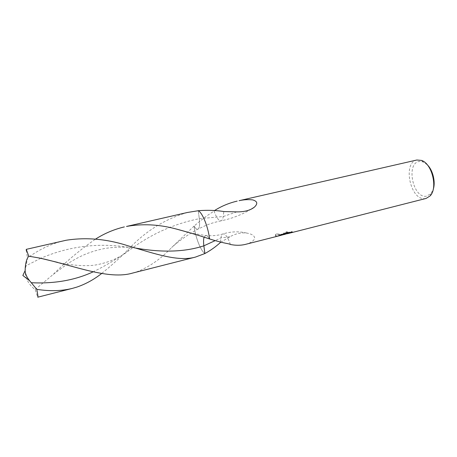 <?xml version="1.0" encoding="UTF-8"?>
<svg xmlns="http://www.w3.org/2000/svg" width="457" height="457" viewBox="0 0 457 457"><rect width="100%" height="100%" fill="white"/><g stroke="black" fill="none" stroke-linecap="round" stroke-linejoin="round"><path stroke-width="0.34" stroke-dasharray="2.29 1.71" d="M427.226 164.743L423.073 161.938L419.4 161.47C405.873 162.703 412.568 197.807 425.975 196.304L430.78 193.859L433.202 189.472M416.835 160.007C402.486 162.521 410.243 200.212 424.724 198.641L426.113 198.429M287.996 232.265L286.63 232.716L286.059 233.396L292.514 231.768L291.109 231.625L282.552 233.795L279.41 235.052L286.35 233.293L275.988 235.783C275.137 235.469 275.257 234.761 276.336 233.658C279.17 234.458 281.958 234.515 284.694 233.835L283.723 233.961C282.792 233.521 283.831 232.773 286.842 231.716L287.996 232.265L288.104 232.79L286.956 232.253C284.02 233.264 282.952 234.001 283.763 234.475L285.019 234.31M283.814 234.578L276.451 234.213C275.365 235.298 275.251 236.001 276.097 236.309L280.09 235.566M245.318 244.409L248.128 243.535C251.007 242.61 253.132 241.102 254.503 239.017C255.143 236.126 252.55 234.138 246.717 233.064C241.09 232.413 235.475 233.664 229.86 236.812L220.874 242.199M286.059 233.396L286.168 233.915L286.739 233.241L288.104 232.79M282.552 233.795L282.666 234.355M291.109 231.625L291.223 232.185M292.514 231.768L292.623 232.299M286.842 231.716L286.956 232.253M285.208 233.698L285.305 234.161M279.41 235.052L279.518 235.595M277.068 235.755L277.176 236.28M276.336 233.658L276.451 234.213M230.397 244.478C227.946 237.36 225.49 233.835 223.027 233.904L222.719 234.018C221.822 234.492 221.239 235.778 220.977 237.857L220.457 242.107M203.999 237.531L205.479 235.526C206.644 235.246 208.009 236.389 209.569 238.96C208.015 236.389 206.65 235.246 205.479 235.526L204.09 237.246M132.616 273.069L136.729 271.858C149.216 267.037 160.858 258.925 171.655 247.528L194.076 226.049C195.413 228.317 196.613 229.38 197.681 229.237C199.475 228.546 200.012 225.027 199.303 218.686L198.252 210.723L199.303 218.686C200.012 225.021 199.475 228.54 197.681 229.237C196.619 229.385 195.413 228.323 194.076 226.049C209.34 213.082 210.888 213.745 214.036 210.854C216.292 217.532 218.623 220.857 221.028 220.822L221.422 220.668C222.331 220.137 222.925 218.76 223.21 216.544L223.816 211.54M194.076 226.049C195.493 237.451 200.669 250.773 204.885 253.538C200.669 250.773 195.493 237.451 194.076 226.049M214.036 210.854L214.562 210.534M63.923 240.73C50.921 243.884 38.788 249.636 27.523 257.982L26.123 265.734C22.25 278.416 32.236 287.704 35.16 289.521L37.68 297.039M26.22 250.322L27.523 257.982M35.16 289.521L53.286 274.36C66.682 261.044 80.763 249.293 95.53 239.108M187.416 212.482C164.788 219.057 145.006 231.471 128.063 249.716C119.346 258.411 110.537 266.34 101.643 273.509M229.86 236.812L220.977 237.857L215.133 240.645M236.8 211.882L223.21 216.544L199.275 218.692C173.557 223.856 149.993 234.572 128.583 250.83C117.112 258.896 105.287 265.905 93.108 271.852M136.003 248.134L128.651 247.317C98.106 242.558 68.807 246.214 40.753 258.285M40.707 258.308L26.123 265.734M423.073 161.938L421.48 160.407M430.78 193.859L430.06 195.95M283.831 234.487L283.723 233.961M279.741 235.098L284.694 233.835M284.791 233.813L287.15 233.213M276.097 236.309L275.988 235.783M246.717 233.064C238.891 231.191 230.996 231.471 223.022 233.904C218.275 235.509 212.425 236.052 205.479 235.526L190.746 233.036M221.028 220.822C212.334 222.833 210.209 223.719 206.061 225.33L197.653 229.248C187.821 234.641 179.155 240.736 171.655 247.528M251.167 209.186C241.724 214.784 231.676 218.663 221.034 220.822M53.286 274.36L67.596 263.786C73.726 259.85 79.558 256.708 85.088 254.36C90.275 252.11 99.78 249.231 105.516 248.402C112.285 247.283 119.991 246.923 128.651 247.317L128.428 245.929M128.063 249.716L128.583 250.836C119.848 257.639 109.24 262.289 96.764 264.774C87.241 266.642 71.252 265.448 57.685 262.398"/><path stroke-width="0.69" d="M433.202 189.472C435.795 182.103 432.899 170.113 427.226 164.743M287.327 233.727L426.113 198.429L430.06 195.95C438.057 188.273 432.099 163.589 421.48 160.407L416.835 160.007L239.091 200.692C243.69 199.646 248.237 199.383 252.721 199.898C257.548 201.314 258.039 203.788 254.183 207.312C250.065 210.426 244.272 211.951 236.8 211.882L223.816 211.54C215.944 210.266 207.421 209.992 198.252 210.723L187.416 212.482L126.509 226.444C142.293 223.616 158.47 224.37 175.042 228.7C187.353 231.95 198.852 235.366 209.54 238.948L209.569 238.96C208.175 226.821 202.411 212.631 198.252 210.723C202.411 212.631 208.175 226.821 209.569 238.96C227.346 244.335 227.397 243.078 230.397 244.478C235.721 245.558 240.69 245.535 245.318 244.409L280.09 235.566L286.459 233.83L279.518 235.595L282.666 234.355L291.223 232.185L292.623 232.299L286.168 233.915M285.019 234.31L283.814 234.578M286.373 233.413L286.459 233.83M220.457 242.107L220.411 242.484C215.824 246.723 210.648 250.407 204.885 253.538L203.868 245.815C203.416 242.261 203.462 239.502 203.999 237.531L204.005 237.514M214.562 210.534C221.365 206.21 228.906 203.068 237.183 201.097M220.874 242.199L220.411 242.484M204.09 237.246C203.468 239.2 203.394 242.056 203.868 245.815L204.885 253.538L195.487 257.08C178.327 261.941 155.329 253.864 128.428 245.929C107.075 238.96 86.299 237.074 66.105 240.262L26.295 249.339L26.22 250.322M37.68 297.039L37.845 297.176C38.125 297.004 37.771 294.394 36.777 289.35L29.562 280.667C26.723 277.096 25.238 273.754 25.118 270.653C25.295 263.769 26.5 258.948 28.74 256.183L26.295 249.339M28.74 256.183L40.125 258.154C75.062 265.911 108.926 280.124 132.616 273.069L195.487 257.08M101.643 273.509C94.011 279.501 85.79 284.014 76.987 287.047L72.36 288.396C61.609 291.052 49.75 291.366 36.777 289.35M95.53 239.108C104.573 233.373 114.181 229.305 124.361 226.906M215.133 240.645L203.851 245.826C185.051 251.978 162.435 252.744 136.003 248.134M93.108 271.852C75.017 280.227 54.4 283.854 31.27 282.729M254.183 207.312L251.167 209.186M25.118 270.653L22.85 275.48L29.556 280.655M72.36 288.396L37.845 297.176M175.042 228.7L190.746 233.036M40.125 258.154L57.685 262.398"/></g></svg>
